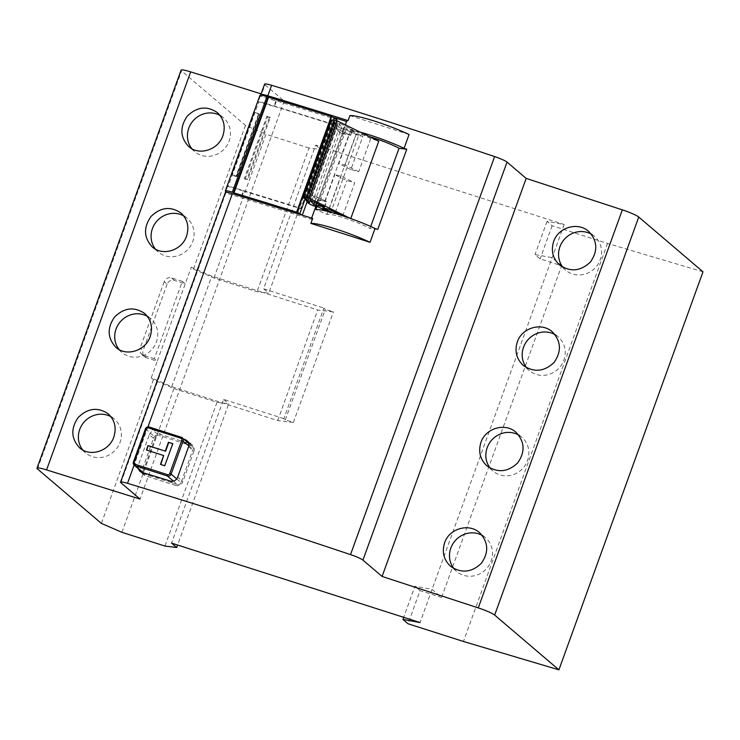 <?xml version="1.0" encoding="UTF-8"?>
<svg xmlns="http://www.w3.org/2000/svg" width="740" height="740" viewBox="0 0 740 740"><rect width="100%" height="100%" fill="white"/><g stroke="black" fill="none" stroke-linecap="round" stroke-linejoin="round"><path stroke-width="0.56" stroke-dasharray="3.7 2.78" d="M188.681 446.775L193.889 451.206A5.92 5.606 -49.6 0 0 190.513 443.963L160.931 434.51A5.92 5.606 -49.6 0 0 153.55 438.311L142.542 468.716A5.92 5.606 -49.6 0 0 142.339 472.102M142.459 472.518A5.92 5.606 -49.6 0 0 145.919 475.968L141.553 472.24M170.404 481.074L175.5 485.421L145.919 475.968M175.5 485.421A5.92 5.606 -49.6 0 0 182.882 481.611L177.674 477.18M193.889 451.206L182.882 481.611M145.503 428.821A2.96 2.803 130.4 0 0 145.465 428.904L155.4 437.358L143.394 470.529L133.487 461.991M155.4 437.358A2.96 2.803 130.4 0 1 159.091 435.453L149.156 426.999A2.96 2.803 130.4 0 0 149.073 426.971M181.346 437.285L191.355 445.776L159.091 435.453M191.355 445.776A2.96 2.803 130.4 0 1 193.047 449.393L188.931 445.887M176.731 478.9L181.041 482.563L193.047 449.393M181.041 482.563A2.96 2.803 130.4 0 1 177.35 484.469L173.419 481.12M143.542 472.851L145.077 474.155L177.35 484.469M145.077 474.155A2.96 2.803 130.4 0 1 143.394 470.529M121.906 532.301L173.937 388.565L153.421 379.675L151.228 377.807L171.745 386.696L277.704 420.561L293.382 422.466L285.316 419.885L283.855 418.646L323.88 308.081L325.332 309.32L333.407 311.901L317.728 309.995L262.867 292.466L256.993 291.754L213.962 278L193.445 269.11L191.253 267.242L211.77 276.131L262.867 292.466L268.75 293.179L320.781 149.443L309.024 148.019L256.993 291.754M173.937 388.565L216.968 402.32L228.725 403.744L177.572 545.038M227.901 192.493A1055.48 125.856 19.9 0 1 241.786 196.683L241.841 196.516M225.386 192.483A11.84 1.415 -160.1 0 0 225.765 193.075L226.061 192.271M120.907 482.757L225.765 193.075A1055.48 125.856 19.9 0 1 311.244 219.373A38.175 4.551 19.9 0 1 311.272 219.086A38.175 4.551 19.9 0 1 312.678 218.439M346.699 121.24A38.175 4.551 -160.1 0 0 346.671 121.526L311.244 219.373M334.674 117.762A1055.48 125.856 -160.1 0 0 261.192 95.219A11.84 1.415 19.9 0 1 261.109 95.155M241.85 196.488L243.784 191.151A1055.48 125.856 -160.1 0 0 228.17 186.443L258.787 101.861A1055.48 125.856 -160.1 0 1 274.401 106.569L276.409 101.047A1055.48 125.856 -160.1 0 0 260.785 96.33L264.994 84.721A11.84 1.415 19.9 0 1 264.615 84.129M370.712 226.496L370.009 228.447A25.169 2.997 -160.1 0 0 345.238 218.3A25.169 2.997 -160.1 0 0 326.969 214.406L315.878 209.596M377.752 229.391L370.009 228.447M213.962 278L265.993 134.264L245.477 125.374L181.559 70.91A14.8 1.767 19.9 0 1 181.087 70.161M245.477 125.374L193.445 269.11M151.228 377.807L157.232 361.222L154.318 358.733L182.336 281.339L185.25 283.827L191.253 267.242M153.421 379.675L101.389 523.411M703 271.802L607.531 243.432L552.133 225.728L547.027 221.371L564.158 224.516L315.666 145.086L263.634 288.822L268.75 293.179M315.666 145.086L320.781 149.443M216.968 402.32L164.937 546.055M309.024 148.019L265.993 134.264M326.969 214.406L355.996 134.245A25.169 2.997 19.9 0 1 369.343 136.613M360.297 132.183A38.175 4.551 -160.1 0 0 344.896 129.435L316.961 206.599M355.996 134.245L344.896 129.435M183.909 439.153A1065.887 127.095 -160.1 0 0 156.556 430.782L160.931 434.51M138.103 468.485L138.334 465.127L142.542 468.716M153.55 438.311L149.341 434.722L138.334 465.127M149.341 434.722C150.868 431.457 153.273 430.144 156.556 430.782M349.9 115.616A1065.887 127.095 19.9 0 1 409.063 134.532M261.091 93.85L284.142 101.038L264.994 84.721M227.421 185.749L231.417 174.696A1068.847 127.456 -160.1 0 1 236.532 176.231L259.139 113.766A1068.847 127.456 -160.1 0 0 254.033 112.221L258.038 101.167A1068.847 127.456 19.9 0 1 331.483 123.71L300.865 208.292A1068.847 127.456 19.9 0 0 227.421 185.749A11.84 1.415 -160.1 0 0 227.707 186.045L228.17 186.443M258.038 101.167A11.84 1.415 -160.1 0 0 258.334 101.463L258.787 101.861M259.953 95.349A11.84 1.415 -160.1 0 0 260.332 95.941L260.785 96.33M284.142 101.038L140.054 499.075M283.855 418.646L223.61 399.387L171.578 543.123M263.634 288.822L323.88 308.081M564.158 224.516L420.07 622.553M223.61 399.387L228.725 403.744M561.641 265.771L552.151 257.687L535.02 254.542L540.126 258.889L561.641 265.771L441.567 597.467L432.077 589.382L414.946 586.237L403.689 617.317M607.531 243.432L463.444 641.469M441.567 597.467L420.052 590.594L408.045 623.765M552.133 225.728L540.126 258.889M420.052 590.594L414.946 586.237M547.027 221.371L535.02 254.542M332.649 212.722L334.868 213.804A25.169 2.997 19.9 0 0 330.604 212.99L358.623 135.587A25.169 2.997 19.9 0 1 362.878 136.41L350.871 169.58A25.169 2.997 19.9 0 1 358.724 171.726L370.731 138.556A25.169 2.997 19.9 0 1 378.76 141.22M341.677 215.451L342.713 215.951A25.169 2.997 19.9 0 1 350.742 218.624L350.769 218.541M342.713 215.951L354.719 182.789L341.085 176.102L334.795 174.714L346.875 180.634A25.169 2.997 19.9 0 1 354.719 182.789M335.387 212.371L346.875 180.634M337.949 122.886L335.942 128.409L338.319 131.036A5.679 0.675 19.9 0 1 338.236 130.851A5.679 0.675 19.9 0 1 341.63 131.415A5.679 0.675 19.9 0 1 347.338 133.607L337.829 128.945L339.827 123.423L337.93 122.84L341.75 127.095L352.666 129.778L339.827 123.423M335.942 128.409L337.829 128.945M352.342 129.546L350.344 135.078L347.338 133.607A5.679 0.675 19.9 0 1 348.91 134.708A5.679 0.675 19.9 0 1 347.365 134.634L350.344 135.291L352.342 129.768M343.647 127.844L341.639 133.376L347.365 134.634A5.679 0.675 19.9 0 1 341.982 132.895A5.679 0.675 19.9 0 1 338.319 131.036L339.753 132.617L341.75 127.095M341.639 133.376L339.753 132.617M311.929 194.75L314.306 197.376A5.679 0.675 19.9 0 1 314.223 197.182A5.679 0.675 19.9 0 1 317.617 197.756A5.679 0.675 19.9 0 1 323.325 199.948L311.91 194.713L309.949 200.226M326.322 201.419L323.325 199.948A5.679 0.675 19.9 0 1 324.897 201.049A5.679 0.675 19.9 0 1 323.352 200.975L326.654 201.65L324.324 206.95M317.627 199.708L323.352 200.975A5.679 0.675 19.9 0 1 317.969 199.236A5.679 0.675 19.9 0 1 314.306 197.376L315.739 198.958L317.627 199.708L316.415 203.075M350.806 130.49L338.8 163.66L345.081 165.048L357.087 131.877L350.806 130.49L362.878 136.41M318.071 206.849L346.089 129.454L341.381 128.409L313.362 205.803M350.742 218.624L350.085 218.3M358.623 135.587L346.089 129.454M341.381 128.409L336.626 126.087L308.608 203.482M331.474 120.176A11.84 1.415 -160.1 0 0 331.631 120.565L335.044 122.239L332.926 121.971L336.358 123.691L334.24 123.423L337.671 125.134L335.553 124.875L336.626 126.087M370.731 138.556L357.087 131.877M330.604 212.99L327.08 211.261M358.724 171.726L345.081 165.048M350.871 169.58L338.8 163.66M329.069 209.272L341.085 176.102M322.788 207.885L334.795 174.714M302.281 215.174L245.227 197.543M243.784 191.151L301.606 208.921L332.223 124.338L274.013 106.236L276.011 100.705L276.409 101.047M300.865 208.292L301.606 208.921M331.215 116.522A1075.96 128.297 19.9 0 1 331.733 116.68L297.11 212.325M336.867 119.63L276.011 100.705M331.483 123.71L332.223 124.338M241.388 196.35L243.395 190.818M244.339 178.599A1068.847 127.456 19.9 0 1 246.947 179.385L269.564 116.92A1068.847 127.456 19.9 0 0 266.955 116.125L244.339 178.599L245.079 179.219A1065.887 127.095 19.9 0 1 247.687 180.014L246.947 179.385M231.417 174.696A11.84 1.415 19.9 0 0 231.713 174.992L254.329 112.526A11.84 1.415 19.9 0 1 254.033 112.221M336.469 120.731L307.276 201.382M254.329 112.526L231.713 174.992M236.532 176.231L259.546 114.145L258.51 113.979A1065.887 127.095 -160.1 0 0 254.68 112.822M258.51 113.979L235.894 176.444A1065.887 127.095 -160.1 0 0 232.064 175.297M235.894 176.444L236.874 176.527M245.079 179.219L267.695 116.754A1065.887 127.095 19.9 0 1 270.304 117.54L247.687 180.014M270.304 117.54L269.564 116.92M267.695 116.754L266.955 116.125M171.745 386.696L211.77 276.131M277.704 420.561L317.728 309.995M182.336 281.339L171.578 277.898A5.92 5.606 -49.6 0 0 164.197 281.709L167.111 284.197A5.92 5.606 130.4 0 1 174.492 280.386L185.25 283.827L157.232 361.222L146.474 357.781A5.92 5.606 130.4 0 1 143.097 350.538L140.184 348.05A5.92 5.606 -49.6 0 0 143.56 355.293L146.474 357.781M154.318 358.733L143.56 355.293M164.197 281.709L140.184 348.05M285.316 419.885L325.332 309.32M293.382 422.466L333.407 311.901M167.111 284.197L143.097 350.538M173.049 443.889L164.752 465.747M165.048 465.996L160.451 464.378M163.947 455.775L146.437 450.031M562.927 267.297A22.209 21.007 -49.6 0 0 565.665 270.156A22.209 21.007 -49.6 0 0 596.061 266.881A22.209 21.007 -49.6 0 0 594.47 236.347A22.209 21.007 -49.6 0 0 591.334 234.164M526.566 367.725A22.209 21.007 -49.6 0 0 529.313 370.583A22.209 21.007 -49.6 0 0 559.708 367.308A22.209 21.007 -49.6 0 0 558.117 336.783A22.209 21.007 -49.6 0 0 554.982 334.591M490.213 468.161A22.209 21.007 -49.6 0 0 492.96 471.01A22.209 21.007 -49.6 0 0 523.346 467.736A22.209 21.007 -49.6 0 0 521.765 437.211A22.209 21.007 -49.6 0 0 518.629 435.018M453.861 568.588A22.209 21.007 -49.6 0 0 456.599 571.447A22.209 21.007 -49.6 0 0 486.994 568.172A22.209 21.007 -49.6 0 0 485.403 537.638A22.209 21.007 -49.6 0 0 482.267 535.455M191.845 148.731A22.209 21.007 -49.6 0 0 194.546 151.524A22.209 21.007 -49.6 0 0 229.113 141.072A22.209 21.007 -49.6 0 0 223.351 117.725A22.209 21.007 -49.6 0 0 220.039 115.431M155.493 249.158A22.209 21.007 -49.6 0 0 158.194 251.961A22.209 21.007 -49.6 0 0 192.761 241.499A22.209 21.007 -49.6 0 0 186.998 218.152A22.209 21.007 -49.6 0 0 183.677 215.867M119.14 349.585A22.209 21.007 -49.6 0 0 121.832 352.388A22.209 21.007 -49.6 0 0 156.408 341.936A22.209 21.007 -49.6 0 0 150.636 318.579A22.209 21.007 -49.6 0 0 147.325 316.295M82.778 450.022A22.209 21.007 -49.6 0 0 85.479 452.815A22.209 21.007 -49.6 0 0 120.047 442.363A22.209 21.007 -49.6 0 0 114.284 419.016A22.209 21.007 -49.6 0 0 110.972 416.722M37.472 468.947L181.559 70.91M147.963 426.851L134.125 465.09M227.707 186.045L225.709 191.577M260.332 95.941L258.334 101.463M190.513 443.963L188.478 442.224M335.572 124.912L307.803 201.613L335.553 124.875M335.747 124.866L307.942 201.678M337.477 125.143L309.505 202.399M337.2 124.838L309.181 202.233M334.721 123.719L306.702 201.123M334.443 123.413L306.637 200.226M336.164 123.691L308.201 200.947M335.886 123.386L307.868 200.781M333.407 122.276L305.389 199.671M333.13 121.961L305.324 198.783M334.85 122.248L306.887 199.495M334.572 121.933L306.554 199.328M332.094 120.824L304.075 198.218M331.631 120.565L303.613 197.959M324.397 206.978L326.331 201.631M314.574 202.168L315.739 198.958M311.808 200.817L313.815 195.286M333.666 120.13L304.954 199.439M174.492 280.386L171.578 277.898M311.272 219.086L311.623 218.115M315.878 206.358L345.377 124.875M144.078 474.951L139.749 471.25M192.354 444.981L187.229 440.615M335.932 128.371L337.93 122.84M350.668 135.309L352.666 129.778M337.671 125.134L309.653 202.529M334.24 123.423L306.462 200.151M336.358 123.691L308.339 201.086M332.926 121.971L305.148 198.699M335.044 122.239L307.035 199.633M309.912 200.244L311.91 194.713M324.647 207.172L326.654 201.65M324.897 201.049L348.91 134.708M314.223 197.182L338.236 130.851M236.929 176.62L259.546 114.145M144.642 356.763L141.719 354.275M144.161 473.646L143.042 472.694M192.28 446.285L188.904 443.408M594.47 236.347L588.633 231.37M565.665 270.156L559.616 264.994M558.117 336.783L552.28 331.807M529.313 370.583L523.263 365.43M521.765 437.211L515.919 432.234M492.96 471.01L486.911 465.858M485.403 537.638L479.566 532.671M456.599 571.447L450.549 566.294M223.351 117.725L217.301 112.563M194.546 151.524L188.709 146.548M186.998 218.152L180.949 213M158.194 251.961L152.347 246.984M150.636 318.579L144.587 313.427M121.832 352.388L115.995 347.411M114.284 419.016L108.234 413.864M85.479 452.815L79.642 447.848"/><path stroke-width="1.11" d="M168.452 442.261L172.753 443.639L164.752 465.747L160.451 464.378L163.651 455.526L146.437 450.031L148.037 445.61L165.251 451.104L168.452 442.261L172.707 443.778M226.061 192.271L226.163 191.965A1055.48 125.856 19.9 0 1 227.901 192.493M346.598 121.499A1055.48 125.856 -160.1 0 0 334.674 117.762M134.125 465.09L127.521 483.331A11.84 1.415 -160.1 0 0 120.528 482.166L225.386 192.483A11.84 1.415 -160.1 0 1 232.388 193.649A1065.887 127.095 -160.1 0 1 312.678 218.439L310.874 223.415A1065.887 127.095 19.9 0 1 370.037 242.332L375.041 228.512A1065.887 127.095 19.9 0 1 377.752 229.391L406.769 149.23L399.026 148.287L370.712 226.496M261.109 95.155A11.84 1.415 19.9 0 1 260.813 94.627L264.615 84.129A11.84 1.415 19.9 0 1 271.608 85.294A1065.887 127.095 19.9 0 1 494.607 156.575A11.84 1.415 19.9 0 1 507.029 162.088L526.177 178.405L622.349 209.864A14.8 1.767 19.9 0 1 638.74 217.042L494.653 615.079L558.913 669.839L463.444 641.469L408.045 623.765L402.939 619.408L420.07 622.553L171.578 543.123L176.694 547.48L164.937 546.055L121.906 532.301L101.389 523.411L37.472 468.947A14.8 1.767 -160.1 0 1 37 468.198L181.087 70.161A14.8 1.767 19.9 0 1 190.661 71.873L261.091 93.85M176.694 547.48L177.572 545.038M369.343 136.613A25.169 2.997 19.9 0 1 399.026 148.287M406.769 149.23A1065.887 127.095 -160.1 0 0 404.059 148.352A38.175 4.551 -160.1 0 0 360.297 132.183M188.478 442.224L185.416 439.615A1065.887 127.095 -160.1 0 0 183.909 439.153M185.416 439.615L188.274 441.854L188.996 445.536L177.674 477.18C176.148 480.436 173.724 481.74 170.404 481.074A1065.887 127.095 19.9 0 0 141.553 472.24L139.777 471.278L138.103 468.485M127.521 483.331A1065.887 127.095 19.9 0 1 350.519 554.612L494.607 156.575M260.813 94.627A11.84 1.415 19.9 0 1 267.806 95.793A1065.887 127.095 19.9 0 1 348.096 120.592L349.9 115.616A38.175 4.551 19.9 0 1 409.063 134.532L404.059 148.352M120.528 482.166A11.84 1.415 -160.1 0 0 120.907 482.757L140.054 499.075L46.574 469.909A14.8 1.767 -160.1 0 0 37 468.198M316.961 206.599L315.878 209.596A38.175 4.551 19.9 0 1 375.041 228.512M558.913 669.839L703 271.802L638.74 217.042M494.653 615.079A14.8 1.767 -160.1 0 0 478.262 607.901L382.09 576.442L362.942 560.125A11.84 1.415 -160.1 0 0 350.519 554.612M526.177 178.405L382.09 576.442M226.163 191.965L225.709 191.577A11.84 1.415 -160.1 0 1 225.33 190.985A11.84 1.415 -160.1 0 1 232.342 192.15A1077.736 128.51 19.9 0 1 233.526 192.511L233.97 192.89A1075.96 128.297 19.9 0 1 297.11 212.325L296.666 211.945A1077.736 128.51 19.9 0 1 297.101 212.084L302.05 215.1M444.601 542.79C441.752 552.021 443.741 559.856 450.549 566.294C461.279 573.565 471.537 572.584 481.315 563.334C489.029 552.308 488.446 542.087 479.566 532.671C468.864 522.875 449.226 528.554 444.601 542.79M480.954 442.354C478.114 451.585 480.094 459.42 486.911 465.858C497.632 473.138 507.89 472.157 517.676 462.898C525.382 451.881 524.799 441.66 515.919 432.234C505.226 422.438 485.579 428.127 480.954 442.354M517.316 341.926C514.466 351.158 516.446 358.993 523.263 365.43C533.993 372.71 544.242 371.721 554.029 362.471C561.734 351.454 561.151 341.233 552.28 331.807C541.578 322.011 521.931 327.7 517.316 341.926M553.668 241.499C550.819 250.731 552.808 258.565 559.616 264.994C570.346 272.274 580.595 271.293 590.381 262.043C598.096 251.017 597.513 240.796 588.633 231.37C577.931 221.584 558.293 227.263 553.668 241.499M113.821 437.053C116.68 427.831 114.82 420.098 108.234 413.864C97.847 406.871 87.838 408.064 78.209 417.453C70.596 428.553 71.077 438.681 79.642 447.848C89.984 457.329 109.187 451.271 113.821 437.053M150.174 336.626C153.032 327.404 151.173 319.671 144.587 313.427C134.199 306.434 124.191 307.637 114.571 317.025C106.949 328.125 107.43 338.254 115.995 347.411C126.337 356.902 145.54 350.843 150.174 336.626M186.526 236.19C189.394 226.967 187.525 219.244 180.949 213C170.552 206.007 160.543 207.2 150.923 216.589C143.31 227.689 143.782 237.818 152.347 246.984C162.698 256.475 181.901 250.407 186.526 236.19M222.888 135.762C225.746 126.54 223.887 118.807 217.301 112.563C206.913 105.57 196.905 106.773 187.276 116.162C179.663 127.262 180.144 137.39 188.709 146.548C199.051 156.038 218.254 149.98 222.888 135.762M403.689 617.317L402.939 619.408M348.096 120.592A38.175 4.551 -160.1 0 0 346.699 121.24L345.377 124.875M310.874 223.415A38.175 4.551 19.9 0 1 370.037 242.332M350.769 218.541L378.76 141.22L337.292 120.907L309.274 198.302L306.684 197.737A11.84 1.415 19.9 0 0 303.456 197.58A11.84 1.415 19.9 0 0 303.613 197.959L307.035 199.633L304.908 199.365L308.339 201.086L306.221 200.817L309.653 202.529L307.535 202.27L308.608 203.482L313.362 205.803L318.071 206.849L327.08 211.261M335.017 213.398L335.387 212.371M350.085 218.3L309.274 198.302M337.292 120.907L334.702 120.333A11.84 1.415 -160.1 0 0 331.474 120.176L303.456 197.58M341.677 215.451L329.069 209.272L322.788 207.885L332.649 212.722M324.333 207.163L313.742 204.49L309.912 200.244L324.397 206.978M241.434 196.387L245.227 197.543M331.215 116.522A1075.96 128.297 19.9 0 0 268.592 97.245L268.148 96.875A1077.736 128.51 19.9 0 0 266.964 96.515A11.84 1.415 -160.1 0 0 259.953 95.349L225.33 190.985M296.666 211.945L331.289 116.309A1077.736 128.51 19.9 0 1 331.724 116.448L297.101 212.084M336.469 120.731L336.867 119.63L331.724 116.448M307.276 201.382L302.281 215.174M268.148 96.875L233.526 192.511M268.592 97.245L233.97 192.89M160.793 464.489L163.651 455.526M146.779 450.142L148.037 445.61M148.333 445.85L165.251 451.104M165.547 451.354L168.748 442.511M591.334 234.164A22.209 21.007 -49.6 0 0 587.569 232.517A22.209 21.007 -49.6 0 0 559.903 246.809A22.209 21.007 -49.6 0 0 562.927 267.297M554.982 334.591A22.209 21.007 -49.6 0 0 551.217 332.954A22.209 21.007 -49.6 0 0 523.541 347.236A22.209 21.007 -49.6 0 0 526.566 367.725M518.629 435.018A22.209 21.007 -49.6 0 0 514.864 433.381A22.209 21.007 -49.6 0 0 487.188 447.663A22.209 21.007 -49.6 0 0 490.213 468.161M482.267 535.455A22.209 21.007 -49.6 0 0 478.512 533.808A22.209 21.007 -49.6 0 0 450.836 548.1A22.209 21.007 -49.6 0 0 453.861 568.588M220.039 115.431A22.209 21.007 -49.6 0 0 216.45 113.895A22.209 21.007 -49.6 0 0 191.651 122.683A22.209 21.007 -49.6 0 0 191.845 148.731M183.677 215.867A22.209 21.007 -49.6 0 0 180.097 214.322A22.209 21.007 -49.6 0 0 155.298 223.11A22.209 21.007 -49.6 0 0 155.493 249.158M147.325 316.295A22.209 21.007 -49.6 0 0 143.745 314.759A22.209 21.007 -49.6 0 0 118.937 323.537A22.209 21.007 -49.6 0 0 119.14 349.585M110.972 416.722A22.209 21.007 -49.6 0 0 107.383 415.186A22.209 21.007 -49.6 0 0 82.584 423.974A22.209 21.007 -49.6 0 0 82.778 450.022M180.736 438.173L148.463 427.859A1.776 1.684 -49.6 0 0 146.252 428.996L134.245 462.167A1.776 1.684 -49.6 0 0 135.263 464.341L167.527 474.654A1.776 1.684 -49.6 0 0 169.747 473.517L181.753 440.346A1.776 1.684 -49.6 0 0 180.736 438.173L181.429 437.312A2.96 2.803 130.4 0 1 183.122 440.938L171.116 474.109L176.731 478.9M232.388 193.649L147.963 426.851M271.608 85.294L267.806 95.793M507.029 162.088L362.942 560.125M478.262 607.901L622.349 209.864M190.661 71.873L46.574 469.909M307.535 202.27L307.775 201.604L307.572 202.251M307.942 201.678L307.738 202.261M306.637 200.226L306.425 200.808M305.324 198.783L305.111 199.365M334.702 120.333L306.684 197.737M315.629 205.239L316.415 203.075M313.742 204.49L314.574 202.168M266.964 96.515L232.342 192.15M334.554 117.66L333.666 120.13M304.954 199.439L299.94 213.305M133.487 461.991L145.429 428.839L146.252 428.996M148.463 427.859L149.119 426.971L181.346 437.285M188.931 445.887L181.753 440.346M173.419 481.12L167.425 476.014L135.152 465.691L143.542 472.851M145.503 428.821A2.96 2.803 130.4 0 1 149.073 426.971M135.263 464.341L135.152 465.691A2.96 2.803 130.4 0 1 133.459 462.075L134.245 462.167M169.747 473.517L171.116 474.109A2.96 2.803 130.4 0 1 167.425 476.014L167.527 474.654M311.623 218.115L315.878 206.358M306.462 200.151L306.221 200.817M305.148 198.699L304.908 199.365M143.042 472.694L134.227 465.183L133.422 462.01L145.429 428.839C146.196 427.368 147.427 426.749 149.119 426.971L181.393 437.294L188.904 443.408"/></g></svg>
